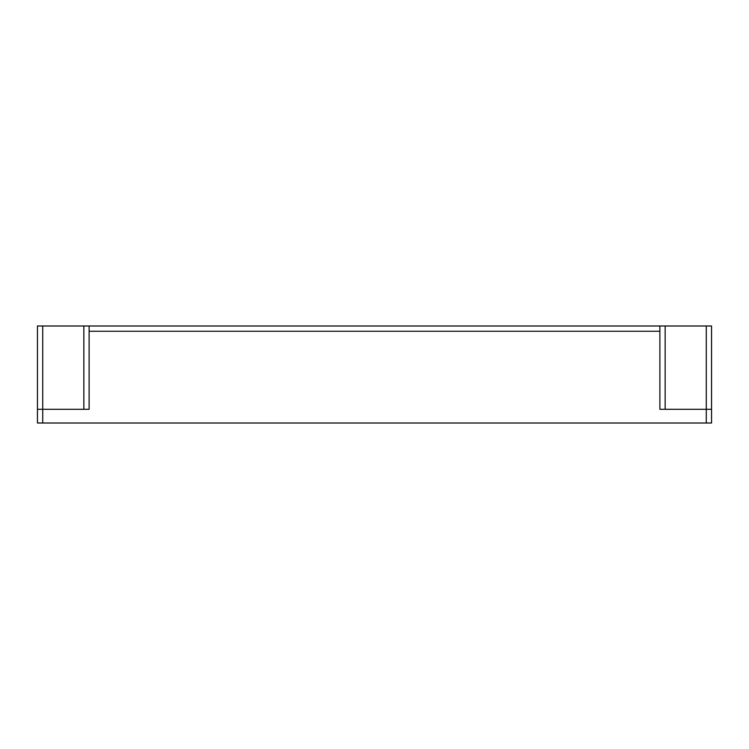 <?xml version="1.0" encoding="UTF-8"?>
<svg xmlns="http://www.w3.org/2000/svg" width="749" height="749" viewBox="0 0 749 749"><rect width="100%" height="100%" fill="white"/><g stroke="black" fill="none" stroke-linecap="round" stroke-linejoin="round"><path stroke-width="1.12" d="M706.279 423.007L706.279 409.3L659.878 409.3L659.878 331.264L89.122 331.264L89.122 409.3L42.721 409.3L42.721 423.007L711.55 423.007L711.55 325.993L665.159 325.993L665.159 409.3M37.45 325.993L37.45 409.3L37.45 325.993L665.159 325.993M42.721 423.007L37.45 423.007L37.45 409.3L42.721 409.3L42.721 325.993M659.878 331.264L659.878 325.993M89.122 331.264L89.122 325.993M706.279 325.993L706.279 409.3L711.55 409.3L711.55 325.993M83.841 409.3L83.841 325.993"/></g></svg>
